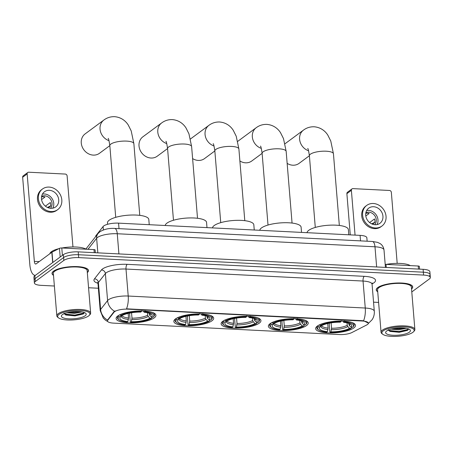 <?xml version="1.0" encoding="UTF-8"?>
<svg xmlns="http://www.w3.org/2000/svg" width="453" height="453" viewBox="0 0 453 453"><rect width="100%" height="100%" fill="white"/><g stroke="black" fill="none" stroke-linecap="round" stroke-linejoin="round"><path stroke-width="0.68" d="M317.315 326.086A19.983 5.742 175.3 0 0 315.662 328.646A19.983 5.742 175.3 0 0 331.743 332.949A19.983 5.742 175.3 0 0 353.838 327.932A19.983 5.742 175.3 0 0 355.492 325.373A19.983 5.742 175.3 0 0 339.41 321.069A19.983 5.742 175.3 0 0 317.315 326.086M175.498 318.906A19.983 5.742 175.3 0 0 173.844 321.466A19.983 5.742 175.3 0 0 189.926 325.769A19.983 5.742 175.3 0 0 212.021 320.758A19.983 5.742 175.3 0 0 213.674 318.193A19.983 5.742 175.3 0 0 197.593 313.889A19.983 5.742 175.3 0 0 175.498 318.906M222.774 321.302A19.983 5.742 175.3 0 0 221.121 323.861A19.983 5.742 175.3 0 0 237.196 328.165A19.983 5.742 175.3 0 0 259.297 323.148A19.983 5.742 175.3 0 0 260.945 320.588A19.983 5.742 175.3 0 0 244.869 316.285A19.983 5.742 175.3 0 0 222.774 321.302M270.045 323.691A19.983 5.742 175.3 0 0 268.391 326.256A19.983 5.742 175.3 0 0 284.473 330.56A19.983 5.742 175.3 0 0 306.568 325.543A19.983 5.742 175.3 0 0 308.221 322.978A19.983 5.742 175.3 0 0 292.14 318.674A19.983 5.742 175.3 0 0 270.045 323.691M117.752 315.984A19.983 5.742 175.3 0 0 116.098 318.544A19.983 5.742 175.3 0 0 132.18 322.847A19.983 5.742 175.3 0 0 154.275 317.83A19.983 5.742 175.3 0 0 155.928 315.271A19.983 5.742 175.3 0 0 139.847 310.968A19.983 5.742 175.3 0 0 117.752 315.984M95.64 236.596L95.634 236.523A11.308 3.25 -4.7 0 1 95.945 235.656L103.097 226.534A11.308 3.25 -4.7 0 1 103.72 225.951A11.308 3.25 -4.7 0 1 118.561 223.142L360.084 235.367A11.308 3.25 -4.7 0 1 366.851 237.768L367.134 241.211M114.598 311.675A10.181 2.928 175.3 0 0 114.037 312.202L107.78 320.186A10.181 2.928 175.3 0 0 107.497 320.962A10.181 2.928 175.3 0 0 113.59 323.125L339.382 334.552A10.181 2.928 175.3 0 0 351.896 332.542L366.658 324.988A10.181 2.928 175.3 0 0 368.346 323.17A10.181 2.928 175.3 0 0 362.253 321.007L127.956 309.15A10.181 2.928 175.3 0 0 114.598 311.675M87.321 272.57A18.284 5.255 175.3 0 0 88.477 270.509A18.284 5.255 175.3 0 0 73.76 266.568A18.284 5.255 175.3 0 0 53.539 271.16A18.284 5.255 175.3 0 0 52.027 273.504A18.284 5.255 175.3 0 0 53.505 275.35M411.545 288.98A18.284 5.255 175.3 0 0 412.7 286.919A18.284 5.255 175.3 0 0 397.983 282.978A18.284 5.255 175.3 0 0 377.768 287.57A18.284 5.255 175.3 0 0 376.25 289.914A18.284 5.255 175.3 0 0 377.728 291.76M107.859 321.641L105.402 320.129L103.29 318.108L100.204 310.605A15.079 4.332 -4.7 0 1 100.617 309.45L107.593 300.56A15.079 4.332 -4.7 0 1 108.426 299.778A15.079 4.332 -4.7 0 1 128.216 296.036A13.194 5.323 92.9 0 1 126.512 308.821L362.224 320.656L363.561 320.82L368.334 323.068M363.561 320.82A13.194 5.323 -87.1 0 0 365.265 308.034L128.216 296.036L125.996 269.048A15.079 4.332 175.3 0 0 106.206 272.785A15.079 4.332 175.3 0 0 105.373 273.567L98.397 282.462L100.617 309.45A13.194 12.214 38.1 0 0 107.514 320.107L113.992 311.681L115.277 310.945M411.788 291.947L429.416 278.923A11.308 3.25 175.3 0 0 430.35 277.474L430.112 274.592A11.308 3.25 175.3 0 0 423.345 272.191L78.448 254.733A11.308 3.25 175.3 0 0 63.607 257.542L35.074 278.618A11.308 3.25 175.3 0 0 34.139 280.067A11.308 3.25 175.3 0 1 35.074 278.618L63.607 257.542A11.308 3.25 175.3 0 1 78.448 254.733L423.345 272.191A11.308 3.25 175.3 0 1 430.112 274.592A11.308 3.25 175.3 0 1 429.178 276.041M430.35 277.474A11.308 3.25 175.3 0 0 423.583 275.073L78.68 257.615A11.308 3.25 175.3 0 0 63.839 260.418L35.311 281.5A11.308 3.25 175.3 0 0 34.377 282.949A11.308 3.25 175.3 0 0 41.144 285.35L54.377 286.019M88.567 287.751L98.369 288.244M373.544 302.174L378.606 302.428M430.112 274.592L429.874 271.715A11.308 3.25 175.3 0 0 423.108 269.314L78.21 251.857A11.308 3.25 175.3 0 0 63.369 254.66L34.841 275.741A11.308 3.25 175.3 0 0 33.901 277.191L34.377 282.949M94.258 252.666L94.009 249.609L61.789 247.978L62.401 255.379M35.396 275.328A15.079 6.082 92.9 0 1 35.085 275.328A15.079 6.082 92.9 0 1 29.841 264.705L22.65 177.253A1.886 1.636 -126.5 0 1 23.25 175.821L27.758 172.497A1.886 1.636 53.5 0 0 27.152 173.924L34.343 261.381A3.771 1.523 -87.1 0 0 35.657 264.037A3.771 1.523 -87.1 0 0 36.144 263.867L51.84 252.27A1.886 0.544 -4.7 0 1 51.999 252.174L59.473 248.352A1.886 0.544 -4.7 0 1 61.789 247.978M72.961 246.959L67.123 175.945A1.886 1.636 53.5 0 0 65.255 174.06L28.732 172.214A1.886 1.636 53.5 0 0 27.758 172.497M94.009 249.609A1.886 0.544 -4.7 0 1 95.136 250.011L95.357 252.723M49.36 190.322A9.428 8.188 53.5 0 0 44.496 191.738A9.428 8.188 53.5 0 0 42.118 201.642A9.428 8.188 53.5 0 0 50.838 208.318A9.428 8.188 53.5 0 0 55.702 206.896A9.428 8.188 53.5 0 0 58.08 196.993A9.428 8.188 53.5 0 0 49.36 190.322M52.808 208.17A9.428 8.188 53.5 0 0 52.338 199.031A9.428 8.188 53.5 0 0 44.405 193.98A9.428 8.188 53.5 0 0 42.429 194.127M50.459 208.289A7.542 6.552 53.5 0 0 51.274 200.526A7.542 6.552 53.5 0 0 44.553 195.781A7.542 6.552 53.5 0 0 41.631 196.336M41.534 196.913A7.542 6.552 -126.5 0 1 43.199 196.778A7.542 6.552 -126.5 0 1 44.943 197.095L41.568 199.586M42.48 189.009L41.58 189.677A12.82 11.138 53.5 0 0 38.346 203.148A12.82 11.138 53.5 0 0 50.204 212.219A12.82 11.138 53.5 0 0 56.818 210.294L57.718 209.626A12.82 11.138 53.5 0 0 60.951 196.155A12.82 11.138 53.5 0 0 49.094 187.083A12.82 11.138 53.5 0 0 42.48 189.009A12.82 11.138 53.5 0 0 39.247 202.48A12.82 11.138 53.5 0 0 51.104 211.557A12.82 11.138 53.5 0 0 57.718 209.626M47.429 207.434L50.651 205.877M48.324 207.808L50.611 206.115A7.542 6.552 -126.5 0 0 50.317 202.514L45.396 206.155M88.618 315.945A16.212 4.66 175.3 0 0 89.326 315.316A16.212 4.66 175.3 0 0 79.281 310.384A16.212 4.66 175.3 0 0 58.986 314.444A16.212 4.66 175.3 0 0 58.505 317.853A16.212 4.66 175.3 0 0 73.131 319.914A16.212 4.66 175.3 0 0 88.618 315.945M89.326 315.316L89.988 314.603A16.965 4.875 175.3 0 0 90.651 313.08A16.965 4.875 175.3 0 0 76.999 309.427A16.965 4.875 175.3 0 0 58.239 313.686A16.965 4.875 175.3 0 0 56.835 315.86A16.965 4.875 175.3 0 0 57.729 317.259L58.505 317.853M90.651 313.08L87.157 270.617A16.965 4.875 175.3 0 0 73.505 266.959A16.965 4.875 175.3 0 0 54.745 271.222A16.965 4.875 175.3 0 0 53.341 273.397L56.835 315.86M87.304 272.417A18.097 5.198 175.3 0 0 88.284 270.52A18.097 5.198 175.3 0 0 73.72 266.624A18.097 5.198 175.3 0 0 53.709 271.166A18.097 5.198 175.3 0 0 52.214 273.487A18.097 5.198 175.3 0 0 53.488 275.197M86.053 249.207A18.85 5.419 175.3 0 0 62.01 247.989M58.833 248.68A18.85 5.419 175.3 0 0 51.427 251.698A18.85 5.419 175.3 0 0 49.881 253.714M82.01 311.885L74.496 313.414L66.885 312.734M80.26 311.641L74.422 312.513L68.873 312.276M62.429 314.614A12.441 3.573 175.3 0 0 61.88 315.101A12.441 3.573 175.3 0 0 69.603 318.884A12.441 3.573 175.3 0 0 85.17 315.769A12.441 3.573 175.3 0 0 85.549 313.159A12.441 3.573 175.3 0 0 74.326 311.568A12.441 3.573 175.3 0 0 62.429 314.614M64.02 313.227L65.878 315.016L75.017 315.883L83.267 313.986L84.411 312.644M84.394 312.825L74.819 315.107L64.258 313.969M83.595 313.776L74.853 315.56L65.26 314.744M78.516 311.522L70.487 311.987M109.014 140.668A12.067 10.481 -126.5 0 1 100.368 131.16A12.067 10.481 -126.5 0 1 103.896 120.022L85.13 133.89A12.067 10.481 53.5 0 0 82.084 146.568A12.067 10.481 53.5 0 0 93.244 155.107A12.067 10.481 53.5 0 0 99.467 153.295L109.824 145.639A12.067 3.465 -4.7 0 1 110.826 144.105A12.067 3.465 -4.7 0 1 126.659 141.109A12.067 3.465 -4.7 0 1 133.873 143.675L139.767 215.356M152.168 317.134L151.574 318.289A17.944 5.159 175.3 0 1 130.628 322.247L131.325 321.732A16.212 4.66 175.3 0 0 149.977 318.21L148.267 316.494L147.655 315.197L147.451 312.746M131.546 312.751L131.993 318.159L131.325 321.732M127.876 321.556L127.18 322.072A17.944 5.159 175.3 0 1 119.077 319.852A17.944 5.159 175.3 0 1 118.952 316.636L120.549 316.715A16.212 4.66 175.3 0 0 120.487 316.783A16.212 4.66 175.3 0 0 127.876 321.556L128.544 317.983L128.171 313.414M149.235 224.699L148.811 219.479A20.736 5.957 175.3 0 0 132.123 215.011A20.736 5.957 175.3 0 0 109.19 220.215A20.736 5.957 175.3 0 0 107.474 222.876L107.593 224.292M130.628 322.247L130.266 321.749L129.632 314.048L129.886 313.046M149.082 313.176L149.767 315.384L151.478 317.1L153.074 317.179A17.944 5.159 175.3 0 0 153.199 317.049L153.861 316.336A18.698 5.374 175.3 0 0 154.592 314.654A18.698 5.374 175.3 0 0 152.299 312.36M118.952 316.636L118.199 315.883A18.698 5.374 175.3 0 0 117.316 317.723A18.698 5.374 175.3 0 0 118.307 319.257L119.077 319.852M153.199 317.049A17.944 5.159 175.3 0 0 144.841 311.743L145.085 310.798M151.478 317.1A16.212 4.66 175.3 0 0 151.313 314.246A16.212 4.66 175.3 0 0 144.15 312.259L144.841 311.743M149.977 318.21L151.574 318.289M144.15 312.259L143.244 310.996M121.597 315.588L120.549 316.715M119.7 314.773L120.453 315.526A17.944 5.159 175.3 0 1 141.398 311.568L141.642 310.628M141.398 311.568L140.702 312.083A16.212 4.66 175.3 0 0 122.05 315.611L120.453 315.526M166.761 143.59A12.067 10.481 -126.5 0 1 158.12 134.082A12.067 10.481 -126.5 0 1 161.647 122.944L142.876 136.812A12.067 10.481 53.5 0 0 139.83 149.49A12.067 10.481 53.5 0 0 150.991 158.029A12.067 10.481 53.5 0 0 157.214 156.217L167.576 148.561M209.915 320.056L209.32 321.211A17.944 5.159 175.3 0 1 188.374 325.169L189.071 324.654A16.212 4.66 175.3 0 0 207.723 321.132L206.013 319.416L205.402 318.119L205.198 315.667M189.297 315.679L189.739 321.081L189.071 324.654M185.622 324.484L184.932 324.994A17.944 5.159 175.3 0 1 176.823 322.774A17.944 5.159 175.3 0 1 176.698 319.558L178.295 319.642A16.212 4.66 175.3 0 0 178.233 319.705A16.212 4.66 175.3 0 0 185.622 324.484L186.296 320.905L185.917 316.336M206.987 227.621L206.557 222.4A20.736 5.957 175.3 0 0 189.869 217.933A20.736 5.957 175.3 0 0 166.936 223.136A20.736 5.957 175.3 0 0 165.226 225.503M188.374 325.169L188.012 324.671L187.383 316.97L187.633 315.968M206.828 316.098L207.519 318.312L209.224 320.022L210.821 320.101A17.944 5.159 175.3 0 0 210.951 319.971L211.613 319.257A18.698 5.374 175.3 0 0 212.338 317.581A18.698 5.374 175.3 0 0 210.045 315.288M176.698 319.558L175.945 318.804A18.698 5.374 175.3 0 0 175.062 320.645A18.698 5.374 175.3 0 0 176.053 322.179L176.823 322.774M210.951 319.971A17.944 5.159 175.3 0 0 202.593 314.665L202.831 313.725M209.224 320.022A16.212 4.66 175.3 0 0 209.06 317.168A16.212 4.66 175.3 0 0 201.896 315.18L202.593 314.665M207.723 321.132L209.32 321.211M201.896 315.18L200.99 313.918M179.343 318.51L178.295 319.642M177.451 317.695L178.199 318.453A17.944 5.159 175.3 0 1 199.144 314.49L199.388 313.55M199.144 314.49L198.448 315.005A16.212 4.66 175.3 0 0 179.796 318.533L178.199 318.453M192.61 158.59A12.067 10.481 53.5 0 0 198.267 160.424A12.067 10.481 53.5 0 0 204.49 158.612L214.847 150.957A12.067 3.465 -4.7 0 1 215.843 149.416A12.067 3.465 -4.7 0 1 231.676 146.427A12.067 3.465 -4.7 0 1 238.895 148.986L244.79 220.673M257.185 322.451L256.591 323.606A17.944 5.159 175.3 0 1 235.651 327.564L236.341 327.049A16.212 4.66 175.3 0 0 254.999 323.521L253.289 321.811L252.678 320.514L252.474 318.063M236.568 318.068L237.01 323.476L236.341 327.049M232.899 326.873L232.202 327.389A17.944 5.159 175.3 0 1 224.099 325.169A17.944 5.159 175.3 0 1 223.975 321.953L225.566 322.032A16.212 4.66 175.3 0 0 225.503 322.1A16.212 4.66 175.3 0 0 232.899 326.873L233.567 323.3L233.193 318.731M254.258 230.011L253.827 224.79A20.736 5.957 175.3 0 0 237.14 220.328A20.736 5.957 175.3 0 0 214.212 225.532A20.736 5.957 175.3 0 0 212.497 227.899M235.651 327.564L235.288 327.066L234.654 319.365L234.909 318.363M254.099 318.487L254.79 320.701L256.5 322.411L258.091 322.496A17.944 5.159 175.3 0 0 258.221 322.36L258.884 321.647A18.698 5.374 175.3 0 0 259.609 319.971A18.698 5.374 175.3 0 0 257.315 317.678M223.975 321.953L223.221 321.2A18.698 5.374 175.3 0 0 222.338 323.034A18.698 5.374 175.3 0 0 223.329 324.575L224.099 325.169M258.221 322.36A17.944 5.159 175.3 0 0 249.863 317.06L250.107 316.115M256.5 322.411A16.212 4.66 175.3 0 0 256.33 319.563A16.212 4.66 175.3 0 0 249.167 317.57L249.863 317.06M254.999 323.521L256.591 323.606M249.167 317.57L248.267 316.313M226.619 320.9L225.566 322.032M224.722 320.09L225.475 320.843A17.944 5.159 175.3 0 1 246.415 316.885L246.659 315.939M246.415 316.885L245.724 317.4A16.212 4.66 175.3 0 0 227.066 320.922L225.475 320.843M239.88 160.985A12.067 10.481 53.5 0 0 245.537 162.82A12.067 10.481 53.5 0 0 251.76 161.002L262.123 153.352M304.461 324.841L303.867 325.996A17.944 5.159 175.3 0 1 282.921 329.954L283.618 329.444A16.212 4.66 175.3 0 0 302.27 325.917L300.56 324.206L299.948 322.904L299.744 320.452M283.838 320.464L284.286 325.866L283.618 329.444M280.169 329.269L279.478 329.778A17.944 5.159 175.3 0 1 271.37 327.559A17.944 5.159 175.3 0 1 271.245 324.348L272.842 324.427A16.212 4.66 175.3 0 0 272.78 324.49A16.212 4.66 175.3 0 0 280.169 329.269L280.837 325.69L280.464 321.12M301.528 232.406L301.103 227.185A20.736 5.957 175.3 0 0 284.416 222.717A20.736 5.957 175.3 0 0 261.483 227.927A20.736 5.957 175.3 0 0 259.773 230.294M282.921 329.954L282.559 329.461L281.925 321.755L282.179 320.752M301.375 320.883L302.06 323.097L303.77 324.807L305.367 324.886A17.944 5.159 175.3 0 0 305.492 324.756L306.16 324.042A18.698 5.374 175.3 0 0 306.885 322.366A18.698 5.374 175.3 0 0 304.592 320.073M271.245 324.348L270.492 323.589A18.698 5.374 175.3 0 0 269.609 325.43A18.698 5.374 175.3 0 0 270.6 326.964L271.37 327.559M305.492 324.756A17.944 5.159 175.3 0 0 297.134 319.45L297.378 318.51M303.77 324.807A16.212 4.66 175.3 0 0 303.606 321.958A16.212 4.66 175.3 0 0 296.443 319.965L297.134 319.45M302.27 325.917L303.867 325.996M296.443 319.965L295.537 318.702M273.889 323.295L272.842 324.427M271.993 322.479L272.746 323.238A17.944 5.159 175.3 0 1 293.691 319.28L293.935 318.334M293.691 319.28L292.995 319.79A16.212 4.66 175.3 0 0 274.342 323.317L272.746 323.238M287.157 163.38A12.067 10.481 53.5 0 0 292.814 165.209A12.067 10.481 53.5 0 0 299.037 163.397L309.393 155.741A12.067 3.465 -4.7 0 1 310.39 154.207A12.067 3.465 -4.7 0 1 326.222 151.211A12.067 3.465 -4.7 0 1 333.442 153.777L339.337 225.458M351.732 327.236L351.137 328.391A17.944 5.159 175.3 0 1 330.192 332.349L330.888 331.834A16.212 4.66 175.3 0 0 349.546 328.312L347.836 326.596L347.219 325.299L347.021 322.847M331.115 322.853L331.556 328.261L330.888 331.834M327.445 331.658L326.749 332.174A17.944 5.159 175.3 0 1 318.646 329.954A17.944 5.159 175.3 0 1 318.516 326.738L320.112 326.817A16.212 4.66 175.3 0 0 320.05 326.885A16.212 4.66 175.3 0 0 327.445 331.658L328.114 328.085L327.74 323.516M348.804 234.801L348.374 229.58A20.736 5.957 175.3 0 0 331.687 225.113A20.736 5.957 175.3 0 0 308.759 230.317A20.736 5.957 175.3 0 0 307.043 232.683M330.192 332.349L329.835 331.851L329.201 324.15L329.456 323.148M348.646 323.278L349.337 325.486L351.047 327.202L352.638 327.281A17.944 5.159 175.3 0 0 352.768 327.151L353.431 326.437A18.698 5.374 175.3 0 0 354.155 324.756A18.698 5.374 175.3 0 0 351.862 322.462M318.516 326.738L317.768 325.984A18.698 5.374 175.3 0 0 316.885 327.819A18.698 5.374 175.3 0 0 317.876 329.359L318.646 329.954M352.768 327.151A17.944 5.159 175.3 0 0 344.41 321.845L344.654 320.9M351.047 327.202A16.212 4.66 175.3 0 0 350.877 324.348A16.212 4.66 175.3 0 0 343.714 322.36L344.41 321.845M349.546 328.312L351.137 328.391M343.714 322.36L342.808 321.098M321.166 325.684L320.112 326.817M319.269 324.875L320.022 325.628A17.944 5.159 175.3 0 1 340.962 321.67L341.205 320.73M340.962 321.67L340.271 322.185A16.212 4.66 175.3 0 0 321.613 325.713L320.022 325.628M418.487 269.082L418.232 266.019L386.018 264.388L386.267 267.451M350.265 234.875L346.879 193.663A1.886 1.636 -126.5 0 1 347.479 192.236L351.981 188.907A1.886 1.636 53.5 0 0 351.381 190.334L355.061 235.113M397.19 263.369L391.347 192.361A1.886 1.636 53.5 0 0 389.478 190.47L352.955 188.624A1.886 1.636 53.5 0 0 351.981 188.907M385.192 264.405A1.886 0.544 -4.7 0 1 386.018 264.388M418.232 266.019A1.886 0.544 -4.7 0 1 419.359 266.421L419.586 269.133M373.583 206.732A9.428 8.188 53.5 0 0 368.725 208.148A9.428 8.188 53.5 0 0 366.347 218.057A9.428 8.188 53.5 0 0 375.067 224.728A9.428 8.188 53.5 0 0 379.925 223.312A9.428 8.188 53.5 0 0 382.304 213.403A9.428 8.188 53.5 0 0 373.583 206.732M377.038 224.586A9.428 8.188 53.5 0 0 376.562 215.441A9.428 8.188 53.5 0 0 368.629 210.396A9.428 8.188 53.5 0 0 366.658 210.537M374.688 224.699A7.542 6.552 53.5 0 0 375.503 216.942A7.542 6.552 53.5 0 0 368.782 212.191A7.542 6.552 53.5 0 0 365.86 212.751M365.758 213.323A7.542 6.552 -126.5 0 1 367.428 213.193A7.542 6.552 -126.5 0 1 369.167 213.51L365.798 216.002M366.709 205.419L365.809 206.087A12.82 11.138 53.5 0 0 362.576 219.558A12.82 11.138 53.5 0 0 374.433 228.635A12.82 11.138 53.5 0 0 381.041 226.704L381.941 226.041A12.82 11.138 53.5 0 0 385.175 212.565A12.82 11.138 53.5 0 0 373.317 203.493A12.82 11.138 53.5 0 0 366.709 205.419A12.82 11.138 53.5 0 0 363.476 218.895A12.82 11.138 53.5 0 0 375.333 227.967A12.82 11.138 53.5 0 0 381.941 226.041M371.653 223.85L374.874 222.287M372.547 224.218L374.841 222.525A7.542 6.552 -126.5 0 0 374.546 218.929L369.62 222.565M412.842 332.355A16.212 4.66 175.3 0 0 413.555 331.732A16.212 4.66 175.3 0 0 403.51 326.794A16.212 4.66 175.3 0 0 383.21 330.854A16.212 4.66 175.3 0 0 382.728 334.263A16.212 4.66 175.3 0 0 397.36 336.324A16.212 4.66 175.3 0 0 412.842 332.355M413.555 331.732L414.218 331.018A16.965 4.875 175.3 0 0 414.874 329.495A16.965 4.875 175.3 0 0 401.222 325.837A16.965 4.875 175.3 0 0 382.462 330.101A16.965 4.875 175.3 0 0 381.058 332.275A16.965 4.875 175.3 0 0 381.958 333.668L382.728 334.263M414.874 329.495L411.386 287.026A16.965 4.875 175.3 0 0 397.734 283.374A16.965 4.875 175.3 0 0 378.974 287.632A16.965 4.875 175.3 0 0 377.57 289.807L381.058 332.275M411.534 288.827A18.097 5.198 175.3 0 0 412.513 286.936A18.097 5.198 175.3 0 0 397.949 283.034A18.097 5.198 175.3 0 0 377.938 287.581A18.097 5.198 175.3 0 0 376.443 289.897A18.097 5.198 175.3 0 0 377.717 291.607M410.276 265.617A18.85 5.419 175.3 0 0 386.233 264.399M406.233 328.295L398.719 329.829L391.109 329.15M404.484 328.057L398.646 328.929L393.096 328.685M386.658 331.03A12.441 3.573 175.3 0 0 386.103 331.517A12.441 3.573 175.3 0 0 393.833 335.294A12.441 3.573 175.3 0 0 409.399 332.179A12.441 3.573 175.3 0 0 409.778 329.569A12.441 3.573 175.3 0 0 398.549 327.983A12.441 3.573 175.3 0 0 386.658 331.03M388.244 329.637L390.107 331.426L399.24 332.292L407.49 330.396L408.64 329.054M408.617 329.235L399.042 331.517L388.487 330.379M407.825 330.186L399.082 331.97L389.484 331.154M402.745 327.932L394.716 328.397M103.375 229.954L103.097 226.534M114.037 312.202L113.992 311.681M107.78 320.186L107.735 319.659M362.253 321.007L362.224 320.656M127.956 309.15L127.927 308.799M119.014 228.652L118.561 223.142M95.985 236.155L95.945 235.656M360.537 240.883L360.084 235.367M364.252 276.336A3.771 1.523 -87.1 0 0 363.046 281.047L125.996 269.048A3.771 1.523 -87.1 0 1 127.202 264.337L364.252 276.336A18.85 5.419 -4.7 0 1 373.974 282.757A18.85 5.419 -4.7 0 1 372.411 283.703L372.072 283.878M372.072 284.246A15.079 4.332 175.3 0 0 363.046 281.047L365.265 308.034A15.079 4.332 -4.7 0 1 374.291 311.239L372.072 284.246L372.349 283.051L372.032 283.323M114.558 311.251A13.194 12.214 38.1 0 1 107.593 300.56L105.373 273.567A3.771 3.488 -141.9 0 0 101.421 269.988A18.85 5.419 -4.7 0 1 127.202 264.337M97.922 283.244A18.85 5.419 -4.7 0 1 94.451 278.884L101.421 269.988M423.583 275.073L423.108 269.314M78.68 257.615L78.21 251.857M63.839 260.418L63.369 254.66M35.311 281.5L34.841 275.741M94.451 278.884A3.771 3.488 -141.9 0 1 98.397 282.462A15.079 4.332 175.3 0 0 97.984 283.612L97.52 282.474M372.1 283.686A3.771 2.961 -117.1 0 1 372.411 283.703M376.641 266.959L374.988 246.789A7.542 3.041 -87.1 0 0 372.366 241.477L377.394 242.321L379.761 243.38C380.582 243.81 383.368 245.56 384.008 249.994A15.079 4.332 175.3 0 0 374.988 246.789L117.259 233.742A15.079 4.332 175.3 0 0 97.469 237.485A15.079 4.332 175.3 0 0 96.636 238.267L97.837 252.848M118.918 253.918L117.259 233.742A7.542 3.041 -87.1 0 0 114.637 228.431L372.366 241.477M86.03 248.85A7.542 6.982 38.1 0 0 85.855 249.088L98.012 233.572A7.542 6.982 38.1 0 0 96.636 238.267L87.984 249.303M39.179 261.624L34.343 261.381M52.69 262.553L51.84 252.27M27.152 173.924L22.65 177.253M51.999 252.174L52.842 262.434M60.187 257.01L59.473 248.352M131.993 318.159A13.947 4.009 175.3 0 0 147.655 315.197M122.004 315.605A13.947 4.009 175.3 0 0 128.544 317.983M149.767 315.384A14.502 4.168 175.3 0 0 150.181 313.595M131.874 319.591A14.502 4.168 175.3 0 0 148.267 316.494M121.659 315.588A14.502 4.168 175.3 0 0 128.431 319.422M149.156 314.088A13.947 4.009 175.3 0 0 149.615 313.357M165.906 141.302C166.268 141.189 166.823 143.612 167.576 148.573A12.067 3.465 -4.7 0 1 168.573 147.027A12.067 3.465 -4.7 0 1 184.405 144.031A12.067 3.465 -4.7 0 1 191.625 146.596L197.514 218.278M189.739 321.081A13.947 4.009 175.3 0 0 205.402 318.119M179.75 318.527A13.947 4.009 175.3 0 0 186.296 320.905M207.519 318.312A14.502 4.168 175.3 0 0 207.933 316.517M189.62 322.519A14.502 4.168 175.3 0 0 206.013 319.416M179.411 318.51A14.502 4.168 175.3 0 0 186.177 322.343M206.902 317.009A13.947 4.009 175.3 0 0 207.361 316.279M214.031 145.979A12.067 10.481 -126.5 0 1 205.39 136.478A12.067 10.481 -126.5 0 1 208.918 125.334L190.47 138.969M237.01 323.476A13.947 4.009 175.3 0 0 252.678 320.514M227.027 320.922A13.947 4.009 175.3 0 0 233.567 323.3M254.79 320.701A14.502 4.168 175.3 0 0 255.203 318.906M236.896 324.909A14.502 4.168 175.3 0 0 253.289 321.811M226.681 320.905A14.502 4.168 175.3 0 0 233.448 324.733M254.178 319.405A13.947 4.009 175.3 0 0 254.631 318.674M260.452 146.087C260.815 145.979 261.37 148.403 262.123 153.357A12.067 3.465 -4.7 0 1 263.119 151.812A12.067 3.465 -4.7 0 1 278.952 148.822A12.067 3.465 -4.7 0 1 286.166 151.381L292.06 223.063M261.307 148.374A12.067 10.481 -126.5 0 1 252.661 138.867A12.067 10.481 -126.5 0 1 256.188 127.729L237.74 141.359M284.286 325.866A13.947 4.009 175.3 0 0 299.948 322.904M274.297 323.317A13.947 4.009 175.3 0 0 280.837 325.69M302.06 323.097A14.502 4.168 175.3 0 0 302.479 321.302M284.167 327.304A14.502 4.168 175.3 0 0 300.56 324.206M273.957 323.295A14.502 4.168 175.3 0 0 280.724 327.128M301.449 321.794A13.947 4.009 175.3 0 0 301.908 321.064M308.578 150.77A12.067 10.481 -126.5 0 1 299.937 141.262A12.067 10.481 -126.5 0 1 303.465 130.124L285.016 143.754M331.556 328.261A13.947 4.009 175.3 0 0 347.219 325.299M321.573 325.707A13.947 4.009 175.3 0 0 328.114 328.085M349.337 325.486A14.502 4.168 175.3 0 0 349.75 323.697M331.443 329.693A14.502 4.168 175.3 0 0 347.836 326.596M321.228 325.69A14.502 4.168 175.3 0 0 327.995 329.524M348.725 324.189A13.947 4.009 175.3 0 0 349.178 323.459M351.381 190.334L346.879 193.663M368.295 323.55L372.128 319.688C373.793 317.123 374.512 314.303 374.291 311.239M100.204 310.605L97.984 283.612M98.012 233.572L99.881 231.772C104.043 229.224 108.963 228.108 114.637 228.431M384.008 249.994L385.441 267.406M35.374 275.345L35.085 275.328M88.222 269.773L88.284 270.52M52.152 272.74L52.214 273.487M133.873 143.675L131.2 130.9L128.256 125.022C126.387 122.044 122.185 117.338 114.598 116.676C110.6 116.563 107.038 117.678 103.896 120.022M108.159 138.375C108.516 138.267 109.077 140.69 109.83 145.651L115.719 217.332M154.484 313.357L154.592 314.654M117.208 316.426L117.316 317.723M191.625 146.596L188.946 133.822L186.002 127.944C184.139 124.966 179.937 120.266 172.344 119.598C168.352 119.484 164.784 120.6 161.647 122.944M212.231 316.285L212.338 317.581M174.96 319.348L175.062 320.645M173.471 220.254L167.576 148.573M238.895 148.986L236.217 136.217L233.272 130.339C231.409 127.355 227.208 122.655 219.614 121.993C215.622 121.874 212.055 122.99 208.918 125.334M213.176 143.692C213.539 143.584 214.093 146.008 214.847 150.968L220.741 222.65M259.507 318.674L259.609 319.971M222.23 321.738L222.338 323.034M286.166 151.381L283.493 138.607L280.549 132.729C278.686 129.751 274.478 125.051 266.891 124.388C262.893 124.269 259.331 125.385 256.188 127.729M306.777 321.069L306.885 322.366M269.501 324.133L269.609 325.43M268.012 225.045L262.123 153.357M333.442 153.777L330.764 141.002L327.819 135.124C325.956 132.146 321.755 127.44 314.161 126.778C310.169 126.664 306.602 127.774 303.465 130.124M307.723 148.476C308.085 148.369 308.64 150.792 309.393 155.753L315.288 227.434M354.048 323.459L354.155 324.756M316.777 326.522L316.885 327.819M412.451 286.183L412.513 286.936M376.381 289.15L376.443 289.897"/></g></svg>
